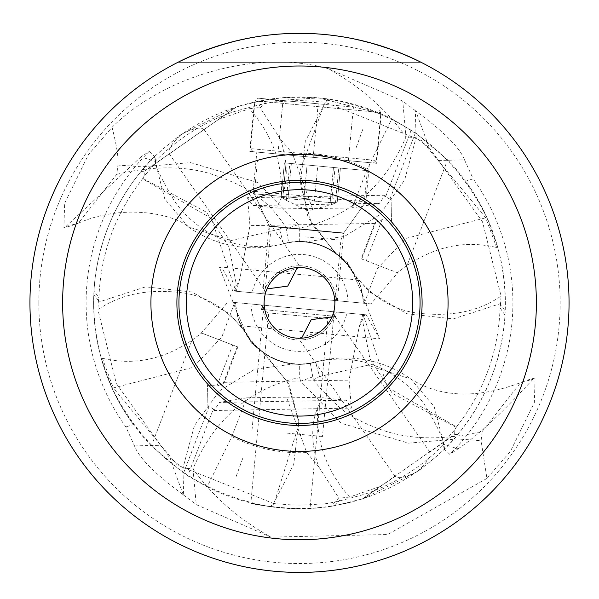 <?xml version="1.0" encoding="UTF-8"?>
<svg xmlns="http://www.w3.org/2000/svg" width="599" height="599" viewBox="0 0 599 599"><rect width="100%" height="100%" fill="white"/><g stroke="black" fill="none" stroke-linecap="round" stroke-linejoin="round"><path stroke-width="0.45" stroke-dasharray="3 2.25" d="M207.913 406.803L207.531 384.947L207.913 406.803L209.044 406.616L213.394 408.997L187.757 475.793L207.157 486.882L231.813 436.574L246.676 397.841L286.532 397.144L306.695 452.559A149.855 149.855 0 0 1 231.813 436.574M242.812 458.213L235.886 477.193L242.812 458.213M341.49 497.964L349.644 497.035L380.268 486.433L444.353 441.553L454.858 429.685L454.626 434.582L429.797 452.155M349.644 497.043C326.23 470.537 315.621 440.692 317.799 407.515L322.307 397.743L286.532 397.144M306.695 452.559L318.788 466.891A67.657 43.398 70 0 1 317.799 407.515M318.788 466.891L338.742 497.851L341.527 498.001L334.886 505.691L362.47 498.892L417.585 471.525C437.809 456.034 451.279 443.612 458.01 434.253C486.238 399.496 501.902 359.789 505.009 315.119L500.098 307.976L500.472 304.786L505.219 310.978L505.376 302.877C504.515 256.522 491.247 215.962 465.565 181.198L473.15 178.839A213.401 213.401 0 0 1 449.819 454.356L444.705 449.579L443.163 450.343C394.479 495.695 337.095 514.504 271.003 506.776L274.087 503.564C293.263 505.054 297.074 505.953 320.472 503.954C324.606 504.643 339.67 501.296 365.667 493.913C395.37 483.52 421.307 467.153 443.462 444.817L444.226 449.677M207.531 384.947L216.905 386.13L223.157 383.57L224.311 382.312L237.878 346.971L201.346 332.947L228.069 301.851L235.444 302.547L237.174 314.902L235.444 302.547L366.266 314.834L363.151 314.542L364.791 314.7L359.138 327.047L349.045 380.133L351.396 408.076L346.342 400.207L219.534 402.423L246.676 397.841M346.342 400.207L322.307 397.743M338.742 497.851L331.307 506.282A205.876 205.876 0 0 1 207.157 486.882M213.394 409.169L214.023 410.51L219.534 402.423M151.405 445.896A205.876 205.876 0 0 1 101.119 357.917L102.377 358.232C133.322 365.675 163.183 359.67 191.965 340.239L151.405 445.896L183.556 473.008L187.757 475.793M237.878 346.971L201.346 332.947M191.965 340.239L201.653 333.066M335.889 316.392L261.231 309.376L261.636 305.003L336.301 312.019L335.889 316.392L327.878 318.481L268.711 312.925L327.878 318.481L310.027 508.484C310.829 510.902 249.678 505.167 250.861 502.928L268.711 312.925L261.231 309.376L335.889 316.392M250.861 502.928C249.671 505.159 310.791 510.902 310.027 508.484M336.301 312.019L261.636 305.003M391.469 220.806L391.087 198.958L391.469 220.806L382.095 219.623L375.843 222.184L374.689 223.449L361.122 258.783L397.654 272.807L370.931 303.903L363.556 303.214L361.826 290.859L358.457 279.995L360.336 285.551L361.721 292.889L379.541 338.712L366.266 314.834M361.122 258.783L397.654 272.807M356.188 147.549L363.114 128.568L356.188 147.549M257.51 107.798L249.356 108.718C272.77 135.224 283.379 165.062 281.201 198.247L276.693 208.018L252.658 205.554L379.466 203.338L352.324 207.92L312.468 208.617L276.693 208.018M312.468 208.617L292.305 153.202L280.212 138.871A67.657 43.398 -110 0 1 281.201 198.247M280.212 138.871L260.258 107.91L257.473 107.76L264.114 100.07L236.53 106.869L218.732 119.328L249.356 108.718M292.305 153.202A149.855 149.855 0 0 1 367.187 169.188L352.324 207.92M260.258 107.91L267.693 99.471A205.876 205.876 0 0 1 391.843 118.872L367.187 169.188M385.606 196.584L384.977 195.252L379.466 203.338M447.595 159.866A205.876 205.876 0 0 1 497.881 247.844L496.623 247.529C465.678 240.087 435.817 246.084 407.035 265.522L447.595 159.866L415.444 132.753L391.843 118.872M411.243 129.968L385.606 196.764L389.956 199.138L391.087 198.958M407.035 265.522L397.347 272.687M249.776 151.397L376.569 163.31L249.776 151.397L254.418 102.002L318.833 97.914L381.204 113.907L376.569 163.31M381.204 113.907L318.683 97.899L254.418 102.002M256.821 152.064L369.523 162.651L256.821 152.064L253.145 191.223L365.839 201.811L253.145 191.223L269.063 225.95L343.729 232.966L337.364 300.75L262.699 293.735L269.063 225.95L343.729 232.966L365.839 201.811L369.523 162.651M262.699 293.735L337.364 300.75M300.024 364.484A113.189 113.189 0 0 0 294.356 363.863L294.356 363.863C274.462 361.721 258.955 352.332 247.844 335.702L250.494 340.142L257.533 347.907L251.543 343.145L238.664 320.21L237.189 312.888L219.339 266.922C222.693 267.671 227.156 275.675 232.734 290.919L363.563 303.214L361.826 290.859M305.018 363.825C284.989 365.173 268.045 358.576 254.201 344.028L254.201 344.028A113.196 113.196 0 0 0 250.382 340.022M247.844 335.702L251.543 343.145M257.533 347.907L262.033 351.276L258.176 348.476C273.144 361.444 290.425 366.461 310.005 363.511L299.672 364.469L299.71 377.752L293.083 378.987C246.496 391.402 213.139 421.374 193.005 468.905L196.247 504.628L270.883 537.116C238.806 519.266 212.847 496.526 193.005 468.912L182.935 468.059L194.42 425.604L219.511 390.825L254.665 369.269L294.356 363.863L299.275 364.417C279.404 363.9 263.223 355.903 250.741 340.419M310.379 363.473L312.783 376.868L313.876 379.601L319.499 376.576L315.531 361.938A113.196 113.196 0 0 0 313.03 362.65L310.005 363.511M313.03 362.642L315.531 361.946C375.296 348.319 413.085 387.628 424.773 405.066C437.592 426.638 443.799 439.793 443.402 444.525L443.462 444.817M271.003 506.776L270.426 506.694L273.616 503.385L293.735 464.352L298.729 421.793L287.475 382.147L262.033 351.276L264.024 352.908L288.778 383.697L299.373 423.014L274.043 503.624M315.531 361.938L315.531 361.938A113.196 113.196 0 0 1 410.772 378.935L434.193 406.699L443.881 444.398L458.048 448.853L449.819 454.356M312.783 376.868L300.578 381.181L341.048 423.179L408.533 443.155L457.194 438.94L481.087 440.684L482.225 431.43C441.912 440.871 407.103 439.876 377.804 428.427C360.89 422.055 347.802 414.763 338.54 406.541C323.348 392.075 315.126 383.09 313.876 379.601M300.578 381.181L299.71 377.752M238.664 320.21L239.563 322.412C247.05 337.499 253.991 346.694 260.385 350.011L260.385 350.011A113.196 113.196 0 0 1 262.04 351.269L262.033 351.276A113.196 113.196 0 0 1 264.054 352.871M177.858 62.333L421.142 62.333C340.045 23.661 258.955 23.661 177.858 62.333L421.142 62.333M29.95 302.877A269.55 269.55 0 0 1 299.5 33.327A269.55 269.55 0 0 1 569.05 302.877A269.55 269.55 0 0 1 299.5 572.427A269.55 269.55 0 0 1 29.95 302.877M429.49 451.96C431.617 455.539 427.634 462.039 417.54 471.45C405.276 477.695 397.803 479.215 395.13 476.018L429.49 451.96M321.97 330.199L322.562 329.697M323.984 328.409L325.826 326.507M327.496 324.501L328.948 322.472M331.172 318.638L331.853 317.185M331.921 317.028L332.415 315.83M332.46 315.718L332.819 314.752M332.894 314.55L332.595 315.373M332.542 315.508L331.958 316.938A35.371 35.371 0 0 0 297.396 267.566L300.713 267.454L279.209 273.9M266.458 290.253L267.042 288.823A35.371 35.371 0 0 0 301.604 338.188L298.287 338.3L319.791 331.853M412.696 302.877A113.196 113.196 0 0 0 299.5 189.681A113.196 113.196 0 0 0 186.304 302.877A113.196 113.196 0 0 0 299.5 416.073A113.196 113.196 0 0 0 412.696 302.877M429.213 147.811L438.461 160.472L464.495 159.858C460.077 147.946 443.829 131.66 415.758 111.01L415.354 110.658L416.065 137.703L429.213 147.811L415.758 111.01M505.009 315.119L505.219 310.978M500.472 304.786L501.071 296.048L482.517 221.862L438.461 160.472M464.495 159.858L473.15 178.839M352.878 272.889L349.898 268.015A113.196 113.196 0 0 0 351.254 270.224L348.528 265.597L347.457 262.609L341.467 257.855L348.251 265.335C335.777 249.858 319.596 241.861 299.725 241.345L304.644 241.891C324.546 244.033 340.06 253.429 351.171 270.082M348.251 265.335L349.898 268.015M500.712 303.543L453.323 318.908L406.983 313.764L369.336 291.803L352.916 272.942M352.991 272.889A113.196 113.196 0 0 1 351.254 270.224L351.261 270.224C368.662 294.266 389.56 308.388 413.954 312.588C448.995 317.53 478.032 312.019 501.071 296.048M415.354 110.658L402.753 101.134L328.117 68.645C360.194 86.496 386.153 109.228 405.995 136.849L416.065 137.703L404.58 180.157L379.489 214.936L344.335 236.493L304.644 241.891A113.189 113.189 0 0 1 298.976 241.27M286.217 228.885L285.124 226.16L279.501 229.177L283.469 243.815L288.621 242.281L286.217 228.885L298.422 224.58L299.29 228.002L305.917 226.774C352.504 214.36 385.861 184.387 405.995 136.849L402.753 101.134M149.181 151.405L154.295 156.174L155.119 161.363L140.952 156.908L149.181 151.405A213.401 213.401 0 0 0 125.85 426.915L134.505 445.896C138.923 457.816 155.171 474.101 183.242 494.752L183.646 495.096L182.935 468.059L169.787 457.943L183.242 494.752M328.117 68.645C256.297 48.399 162.561 76.672 112.065 127.317L88.525 154.49L64.647 203.263L63.906 227.807A113.196 113.196 0 0 0 77.982 223.315L65.89 226.512L63.906 227.807M65.89 226.512L140.952 156.908M443.163 450.343A205.876 205.876 0 0 0 465.565 181.198M444.705 449.579L443.881 444.398L443.402 444.525M319.499 376.576L367.816 365.218L410.749 378.95C440.812 397.781 477.56 398.949 521.025 382.447L533.11 379.242L535.094 377.954L534.353 402.498L510.475 451.272L486.935 478.436L481.087 440.684M482.225 431.43L520.628 382.596M458.048 448.853C489.892 427.521 522.523 389.889 533.11 379.242M486.935 478.436L387.65 534.525L270.883 537.116M183.646 495.096L196.247 504.628M134.505 445.896L160.539 445.282L169.787 457.943M246.122 332.864L247.739 335.537C230.338 311.495 209.44 297.374 185.046 293.173C150.005 288.224 120.968 293.742 97.929 309.713L98.288 302.21L145.677 286.846L192.017 291.998L229.664 313.958L246.084 332.819M160.539 445.282L116.348 383.577L97.929 309.713M232.734 290.919L235.856 291.211L234.209 291.062L239.862 278.715L249.955 225.621L247.604 197.685L252.658 205.554M98.288 302.21L98.902 297.778C100.707 253.384 115.248 213.746 142.517 178.854L211.365 218.358L235.849 291.211A113.196 113.196 0 0 0 236.006 282.825L235.841 291.211M239.563 322.412L240.543 325.766L379.534 338.824M237.174 314.902L240.543 325.766M360.336 285.551L347.457 262.609M500.098 307.976C498.293 352.369 483.752 392.016 456.483 426.9L387.635 387.403L363.151 314.542A113.196 113.196 0 0 0 362.994 322.928L363.159 314.542M341.467 257.855L340.824 257.285C325.856 244.31 308.575 239.301 288.995 242.251L293.982 241.929C314.011 240.588 330.955 247.185 344.799 261.733A113.196 113.196 0 0 0 348.618 265.731M288.456 242.296A113.196 113.196 0 0 0 293.974 241.929L299.328 241.292L299.29 228.002M283.469 243.808C223.689 257.443 185.907 218.118 174.219 200.687C161.408 179.116 155.201 165.96 155.598 161.228L155.538 160.944C177.693 138.601 203.63 122.241 233.333 111.848C259.307 104.466 274.379 101.119 278.528 101.8C301.926 99.808 305.737 100.707 324.928 102.197L327.997 98.985L328.574 99.067C401.337 112.193 454.184 151.861 487.099 218.081L497.881 247.844M155.538 160.944L154.774 156.077L155.837 155.418C204.521 110.066 261.905 91.25 327.997 98.985M328.574 99.067L325.384 102.369L325.01 102.085M496.623 247.522L485.737 217.804L421.703 140.69L325.384 102.369L305.265 141.401L300.271 183.968L311.525 223.614L336.967 254.485L334.953 252.898L308.058 217.489L299.418 172.534L324.958 102.137M341.078 257.518L336.967 254.485L340.824 257.285M359.437 283.349C351.935 268.247 344.994 259.045 338.615 255.743L338.615 255.743A113.196 113.196 0 0 1 336.96 254.485L336.96 254.485A113.196 113.196 0 0 1 334.953 252.898M288.621 242.281L288.995 242.251M112.065 127.317C116.753 145.812 118.699 158.398 117.913 165.069L116.775 174.324L78.372 223.157M298.422 224.58L257.952 182.583L190.467 162.599L141.806 166.814L117.913 165.069M116.775 174.324C153.052 165.751 184.732 165.706 211.821 174.174C245.193 185.6 265.956 197.326 285.124 226.16M279.501 229.177L231.184 240.543L188.251 226.811L164.807 199.055L155.119 161.363L155.598 161.228M154.295 156.174L154.774 156.077M155.837 155.418A205.876 205.876 0 0 0 133.435 424.564L125.85 426.915M98.528 300.975L93.781 294.783L93.624 302.877C94.477 349.217 107.745 389.784 133.435 424.564M218.732 119.336L154.647 164.208L144.142 176.076L144.374 171.179L236.53 106.869L181.415 134.236C161.191 149.72 147.721 162.149 140.99 171.509C112.762 206.266 97.098 245.972 93.991 290.635L98.902 297.778M93.991 290.635L93.781 294.783M154.647 164.208L146.8 169.704M142.517 178.854L144.149 176.076M140.99 171.509L144.366 171.172M142.869 178.42L206.535 212.241L229.118 247.117L236.021 282.825M370.931 303.903L263.478 293.81A37.145 37.145 0 0 1 336.578 300.676A37.145 37.145 0 0 0 263.478 293.81L234.209 291.062M347.952 301.746A48.459 48.459 0 0 0 252.112 292.739M364.304 303.281L377.198 268.719L405.763 238.454L485.737 217.804L487.099 218.081M374.689 223.449L249.955 225.621M267.693 99.471L264.114 100.07M203.862 129.384L203.87 129.743C201.197 126.539 193.724 128.066 181.46 134.303C171.366 143.723 167.383 150.214 169.51 153.801L169.203 153.606M277.03 275.555L276.438 276.057M275.016 277.344L273.174 279.254M271.504 281.253L270.052 283.282M267.828 287.123L267.147 288.568M267.079 288.733L266.585 289.931M266.54 290.043L266.181 291.009M266.166 291.047L265.971 291.608M266.106 291.204L266.405 290.38M362.47 498.892L395.138 476.37M454.634 434.582L458.01 434.253M452.215 436.057L444.346 441.553M456.483 426.907L454.851 429.678M456.131 427.342L392.465 393.513L369.882 358.644L362.979 322.936M228.069 301.851L335.522 311.944A37.145 37.145 0 0 1 262.422 305.078A37.145 37.145 0 0 0 335.522 311.944L364.791 314.7M251.048 304.015A48.459 48.459 0 0 0 346.888 313.015M273.99 503.677L177.297 465.071L113.263 387.957L111.901 387.68L101.119 357.917M270.426 506.694C197.663 493.561 144.816 453.892 111.901 387.68M102.377 358.232L113.263 387.957L193.237 367.299L221.802 337.035L234.696 302.473M224.311 382.312L349.045 380.133M380.268 486.433L362.447 498.877M331.307 506.282L334.886 505.691M318.204 103.822L313.172 157.357L348.393 160.667L353.417 107.131L282.983 100.512L353.417 107.131L348.393 160.667L313.172 157.357L318.204 103.822L258.049 98.169L318.204 103.822M277.951 154.048L282.983 100.512L277.951 154.048L313.172 157.357L277.951 154.048M313.172 157.357L253.018 151.704L313.172 157.357M253.018 151.704L250.464 148.619L313.434 154.535L250.464 148.619L254.964 100.722L380.904 112.552L254.964 100.722L258.049 98.169M373.327 163.003L376.404 160.45L313.434 154.535L376.404 160.45L380.904 112.552L378.358 109.475M309.264 198.958L254.32 193.799L309.264 198.958M307.07 164.995L291.354 163.52L317.74 165.998L307.07 164.995L303.775 200.111L288.059 198.636L303.775 200.111L309.234 199.31L303.775 200.111L307.07 164.995M314.445 201.114L309.234 199.31L314.445 201.114L330.161 202.589L337.215 202.162L331.554 204.656L337.215 202.162L330.161 202.589L314.445 201.114L317.74 165.998L340.412 168.132L317.74 165.998L314.445 201.114M289.781 163.37L286.023 163.018L289.781 163.37L286.315 200.283M282.721 198.134C287.685 201.017 287.685 201.017 282.721 198.134C287.685 201.017 287.685 201.017 282.721 198.134L281.201 196.899L288.059 198.636L281.201 196.899L282.721 198.134L286.023 163.018L284.398 162.868L291.354 163.52L284.398 162.868L286.023 163.018L282.721 198.134M312.408 165.496L367.352 170.663L312.408 165.496M287.258 433.159L322.479 436.469L287.258 433.159M77.975 223.315C127.347 201.766 177.364 216.134 188.228 226.826A113.196 113.196 0 0 0 283.469 243.815L283.469 243.815A113.196 113.196 0 0 0 285.97 243.112M286.374 200.44L308.156 210.766L331.554 204.656L335.028 167.623M183.556 473.008L209.044 406.616M237.294 346.746L223.157 383.57M216.905 386.13L232.697 344.987M361.706 259.008L375.843 222.184M382.095 219.623L366.303 260.775M415.444 132.753L389.956 199.138M38.845 302.877A260.655 260.655 0 0 0 299.5 563.532A260.655 260.655 0 0 0 560.155 302.877A260.655 260.655 0 0 0 299.5 42.23A260.655 260.655 0 0 0 38.845 302.877M305.984 229.814L269.258 226.362L305.984 229.814M288.059 198.636L291.354 163.52L288.059 198.636M330.161 202.589L333.456 167.473L330.161 202.589M335.492 203.091L338.794 167.975L335.492 203.091M306.733 229.881L343.467 233.333L306.733 229.881M305.7 236.89L340.921 240.199L305.7 236.89M363.301 303.191L362.777 298.354M235.699 302.57L236.223 307.399M262.19 351.396C278.273 363.189 296.003 366.723 315.388 361.983M310.544 363.458A113.196 113.196 0 0 0 305.026 363.825M429.887 452.088L333.119 313.883M535.094 377.954A113.196 113.196 0 0 0 521.018 382.447M249.094 337.731A113.196 113.196 0 0 0 246.009 332.872M237.279 312.873L246.039 332.917M219.339 266.922L358.457 279.995M361.721 292.889L352.961 272.837M283.612 243.771C303.004 239.038 320.742 242.573 336.833 254.38M363.308 299.785L361.234 288.778M384.977 195.252L247.604 197.648M236.148 291.391L239.727 278.954M169.113 153.666L265.881 291.87M203.907 129.354L300.646 267.506M395.093 476.4L298.354 338.248M235.692 305.977L237.766 316.976M214.023 410.51L351.396 408.114M362.852 314.363L359.273 326.807M252.044 429.85L270.478 233.588L269.258 226.362L254.32 193.799L257.465 160.337M337.215 202.162L340.412 168.132L337.215 202.162M281.201 196.899L284.398 162.868L281.201 196.899M367.352 170.663L364.207 204.117L343.467 233.333L340.921 240.199L322.479 436.469"/><path stroke-width="0.9" d="M177.858 62.333C216.89 43.001 257.435 33.327 299.5 33.327C341.565 33.327 382.11 43.001 421.142 62.333M569.05 302.877A269.55 269.55 0 0 0 299.5 33.327A269.55 269.55 0 0 0 29.95 302.877A269.55 269.55 0 0 0 299.5 572.427A269.55 269.55 0 0 0 569.05 302.877M301.604 338.188L311.248 319.656L331.839 316.878M319.791 331.853L321.97 330.199M322.562 329.697L323.984 328.409M325.826 326.507L327.496 324.501M328.948 322.472L330.176 320.487M330.274 320.323L331.172 318.638M334.871 302.877A35.371 35.371 0 0 1 299.5 338.255A35.371 35.371 0 0 1 264.129 302.877A35.371 35.371 0 0 1 299.5 267.506A35.371 35.371 0 0 1 334.871 302.877M186.304 302.877A113.196 113.196 0 0 1 299.5 189.681A113.196 113.196 0 0 1 412.696 302.877A113.196 113.196 0 0 1 299.5 416.073A113.196 113.196 0 0 1 186.304 302.877M299.5 423.441A120.564 120.564 0 0 0 420.064 302.877A120.564 120.564 0 0 0 299.5 182.321A120.564 120.564 0 0 0 178.936 302.877A120.564 120.564 0 0 0 299.5 423.441M299.5 425.477A122.6 122.6 0 0 1 176.9 302.877A122.6 122.6 0 0 1 299.5 180.277A122.6 122.6 0 0 1 422.1 302.877A122.6 122.6 0 0 1 299.5 425.477M150.926 302.877A148.574 148.574 0 0 1 299.5 154.31A148.574 148.574 0 0 1 448.074 302.877A148.574 148.574 0 0 1 299.5 451.451A148.574 148.574 0 0 1 150.926 302.877M62.625 302.877A236.875 236.875 0 0 0 299.5 539.751A236.875 236.875 0 0 0 536.375 302.877A236.875 236.875 0 0 0 299.5 66.01A236.875 236.875 0 0 0 62.625 302.877M297.396 267.566L287.752 286.105L267.161 288.875M279.209 273.9L277.03 275.555M276.438 276.057L275.016 277.344M273.174 279.254L271.504 281.253M270.052 283.282L268.824 285.274M268.726 285.431L267.828 287.123"/></g></svg>
